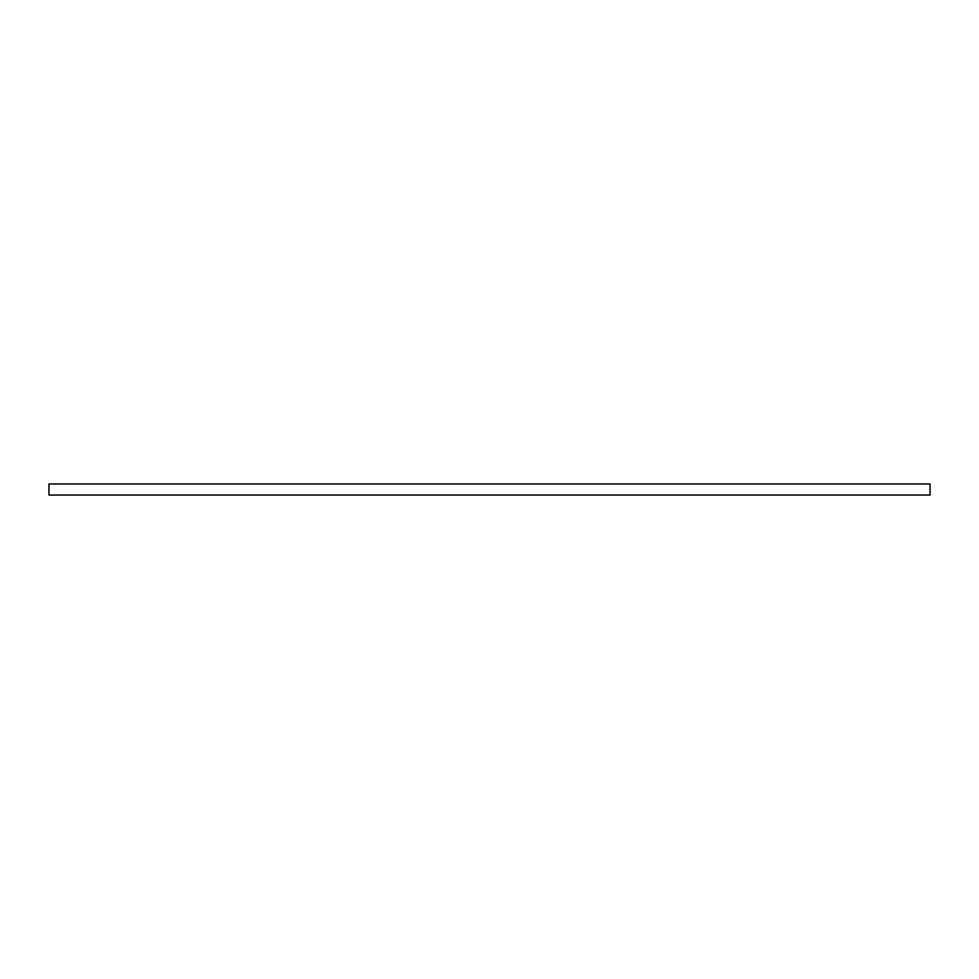 <?xml version="1.0" encoding="UTF-8"?>
<svg xmlns="http://www.w3.org/2000/svg" width="979" height="979" viewBox="0 0 979 979"><rect width="100%" height="100%" fill="white"/><g stroke="black" fill="none" stroke-linecap="round" stroke-linejoin="round"><path stroke-width="1.47" d="M48.95 483.969L930.05 483.969L930.05 495.031L48.95 495.031L48.95 483.969"/></g></svg>
